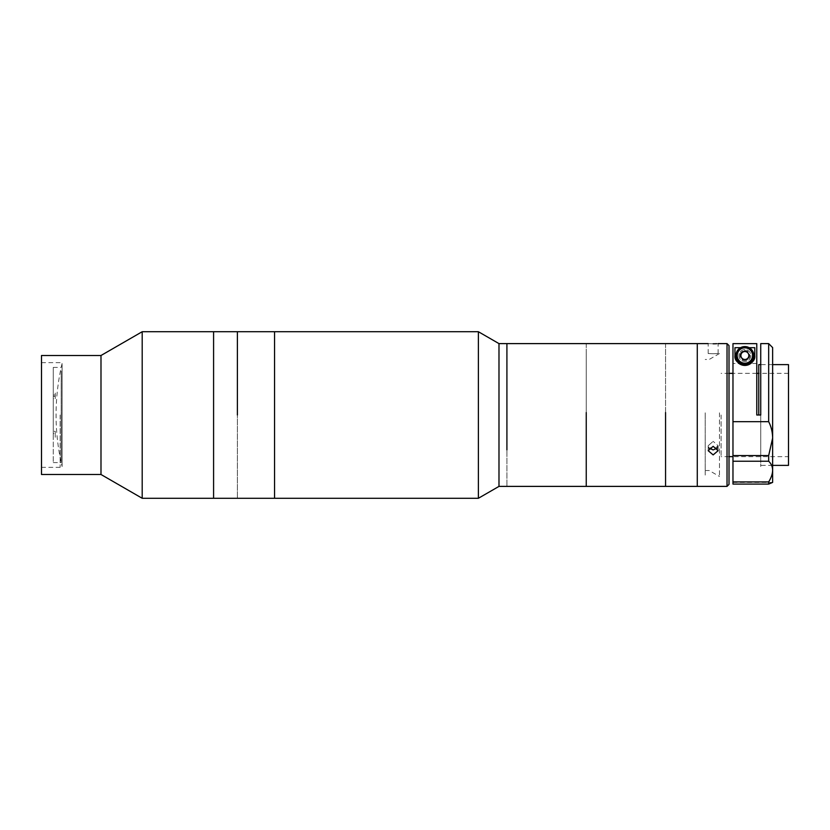 <?xml version="1.0" encoding="UTF-8"?>
<svg xmlns="http://www.w3.org/2000/svg" width="830" height="830" viewBox="0 0 830 830"><rect width="100%" height="100%" fill="white"/><g stroke="black" fill="none" stroke-linecap="round" stroke-linejoin="round"><path stroke-width="0.62" stroke-dasharray="4.15 3.11" d="M213.59 331.72L213.59 498.28L213.59 331.72M142.2 331.72L142.2 498.28M100.99 355.51L100.99 474.49M41.5 355.51L41.5 474.49M60.144 415L60.144 467.352L60.144 415M213.59 415L213.59 332.114L213.59 415M274.554 331.72L274.554 498.28L274.554 331.72M237.39 331.72L237.39 498.28L237.39 331.72M274.554 415L274.554 335.683L274.554 415M62.105 364.536L62.105 466.553L62.105 364.536M55.257 395.007L53.276 395.007L53.276 367.41L53.276 431.32L55.257 431.32L55.257 434.993L53.276 434.993L53.276 462.59L53.276 398.68L55.257 398.68L55.257 392.735L55.257 396.398L53.276 396.398L53.276 398.68M61.202 371.01L61.202 462.59L61.202 371.01M53.276 434.993L53.276 396.398M55.257 396.398L55.257 398.68M53.276 395.007L53.276 431.32M55.257 434.993L55.257 437.265L55.257 433.602L53.276 433.602M55.257 433.602L55.257 431.32M713.146 343.786C706.755 343.599 706.755 343.599 713.146 343.786M713.146 353.725C706.755 353.507 706.755 353.507 713.146 353.725C706.755 353.507 706.755 353.507 713.146 353.725C719.548 353.507 719.548 353.507 713.146 353.725C719.548 353.507 719.548 353.507 713.146 353.725M716.695 343.693L718.106 343.61L718.106 353.528M727.028 343.61L727.028 486.39M697.283 343.61L697.283 486.39L697.283 343.61M729.01 484.409L729.01 345.591M717.193 448.179L718.106 445.741L713.146 441.342L718.106 445.741L713.146 449.933L708.187 445.741L713.146 441.342L708.187 445.741L709.1 448.179M713.146 446.312L708.187 450.69L713.146 454.902L718.106 450.69L713.146 446.312M729.01 415L729.01 363.447L729.01 415M721.083 415L721.083 456.645L721.083 415M788.5 364.629L788.5 465.371M758.755 364.629L758.755 415M788.5 415L788.5 373.355L788.5 415M768.673 343.61L768.673 421.682L732.973 421.682L732.973 484.077L732.973 482.417L732.973 484.077L768.673 484.077L771.599 482.842M732.973 421.682L732.973 343.641L756.773 343.641L756.773 415L760.737 415L760.737 343.61M732.973 455.566L768.673 455.566L768.673 461.241C771.215 463.628 772.543 466.626 772.637 470.226L772.637 347.583M738.928 355.51A5.945 5.945 0 0 0 744.873 361.455A5.945 5.945 0 0 0 750.828 355.51A5.945 5.945 0 0 0 744.873 349.565A5.945 5.945 0 0 0 738.928 355.51A5.945 5.945 0 0 0 744.873 361.455A5.945 5.945 0 0 0 750.828 355.51A5.945 5.945 0 0 0 744.873 349.565A5.945 5.945 0 0 0 738.928 355.51M756.773 363.478L732.973 363.478L756.773 363.478L756.773 415L756.773 363.478M732.973 363.478L732.973 456.645L788.5 456.645M760.737 415L756.773 415L760.737 415L760.737 466.553L760.737 415M760.737 367.41L760.737 462.59L760.737 367.41M748.753 354.296A4.067 4.067 0 0 0 747.861 352.75M745.765 351.546A4.067 4.067 0 0 0 743.981 351.546M741.885 352.75A4.067 4.067 0 0 0 740.993 354.296M740.993 356.724A4.067 4.067 0 0 0 741.885 358.27M743.981 359.473A4.067 4.067 0 0 0 745.765 359.473M747.861 358.27A4.067 4.067 0 0 0 748.753 356.724M732.973 481.919L768.673 481.919L768.673 484.077M768.673 461.241L732.973 461.241M732.973 482.417L772.637 482.417L772.637 470.226C772.554 473.837 771.236 477.738 768.673 481.919M768.673 421.682C771.215 426.662 772.543 432.119 772.637 438.064L768.673 455.566M738.358 362.99A9.919 9.919 0 0 1 736.999 361.527M736.034 360.002A9.919 9.919 0 0 1 735.411 358.467M734.955 355.51L734.955 347.697M754.792 347.697L754.792 355.51M740.567 347.697L749.179 347.697M772.637 415L772.637 367.41L772.637 415M735.951 355.51A8.923 8.923 0 0 1 744.873 346.587A8.923 8.923 0 0 1 753.796 355.51A8.923 8.923 0 0 1 744.873 364.432A8.923 8.923 0 0 1 735.951 355.51M747.166 351.546L749.459 355.51L747.166 359.473L742.58 359.473L740.298 355.51L742.58 351.546M739.914 355.51A4.959 4.959 0 0 1 744.873 350.55A4.959 4.959 0 0 1 749.832 355.51A4.959 4.959 0 0 1 744.873 360.469A4.959 4.959 0 0 1 739.914 355.51M506.912 343.61L506.912 486.39L506.912 343.61M498.986 343.61L498.986 486.39M478.381 331.72L478.381 498.28M274.554 453.771L274.554 345.799L274.554 453.771M506.912 446.986L506.912 357.906L506.912 446.986M665.556 343.61L665.556 486.39L665.556 343.61M586.239 343.61L586.239 486.39L586.239 343.61M586.239 412.738L586.239 480.404L586.239 412.738M506.912 415.84L506.912 349.565L506.912 415.84M586.239 415.84L586.239 349.565L586.239 415.84M697.283 412.821L697.283 476.43L697.283 412.821M665.556 412.676L665.556 480.394L665.556 412.676M705.22 413.029L705.22 470.527L705.22 413.029M719.486 412.821L719.486 476.472L719.486 412.821M705.22 412.821L705.22 476.43L705.22 412.821M60.144 467.352L41.5 467.352M60.144 362.648L41.5 362.648M62.105 363.447A223.239 223.239 0 0 0 62.105 466.553M53.276 462.59L61.202 462.59M53.276 367.41L61.202 367.41M708.187 353.528L708.187 343.61M708.187 445.741L708.187 450.69L708.187 445.741M718.106 445.741L718.106 450.69L718.106 445.741M729.01 456.645L721.083 456.645M772.637 364.629L760.737 364.629M772.637 465.371L758.755 465.371M788.5 373.355L758.755 373.355M756.773 373.355L732.973 373.355M729.01 373.355L721.083 373.355M719.486 353.528L709.183 359.473L705.22 359.473M705.22 470.527L709.183 470.527L719.486 476.472"/><path stroke-width="1.25" d="M727.028 486.39L727.028 343.61L729.01 345.591L729.01 484.409L727.028 486.39L498.986 486.39L478.381 498.28L213.59 498.28L213.59 331.72L142.2 331.72L142.2 498.28L100.99 474.49L100.99 355.51L142.2 331.72M100.99 474.49L41.5 474.49L41.5 355.51L100.99 355.51M478.381 498.28L478.381 331.72L274.554 331.72L274.554 498.28L274.554 331.72L213.59 331.72L213.59 498.28L142.2 498.28M237.39 415L237.39 331.72L237.39 415M713.146 343.786C719.537 343.599 719.537 343.599 713.146 343.786C706.755 343.599 706.755 343.599 713.146 343.786L714.983 343.765M715.118 343.755L716.695 343.693M708.187 343.61L697.283 343.61L697.283 486.39L697.283 343.61L498.986 343.61L478.381 331.72M713.146 454.902L708.187 450.69L713.146 446.312L718.106 450.69L713.146 454.902M709.1 448.179L713.146 449.933L717.193 448.179M772.637 465.371L788.5 465.371L788.5 364.629L772.637 364.629M758.755 415L758.755 364.629L760.737 364.629M732.973 421.682L768.673 421.682L768.673 343.61L760.737 343.61L760.737 415L756.773 415L756.773 343.641L732.973 343.641L732.973 455.566L768.673 455.566L772.637 438.064L772.637 482.417L768.673 484.077L768.673 481.919C771.236 477.738 772.554 473.837 772.637 470.226C772.543 466.626 771.215 463.628 768.673 461.241L768.673 455.566M768.673 343.61L772.637 347.583L772.637 438.064C772.543 432.119 771.215 426.662 768.673 421.682M768.673 484.077L732.973 484.077L732.973 481.919L768.673 481.919M748.753 356.724A4.067 4.067 0 0 0 748.753 354.296M747.861 352.75A4.067 4.067 0 0 0 745.765 351.546M743.981 351.546A4.067 4.067 0 0 0 741.885 352.75M740.993 354.296A4.067 4.067 0 0 0 740.993 356.724M741.885 358.27A4.067 4.067 0 0 0 743.981 359.473M745.765 359.473A4.067 4.067 0 0 0 747.861 358.27M749.179 347.697L754.792 347.697L754.792 355.51C755.341 360.262 752.053 363.571 744.915 365.428C737.735 363.623 734.415 360.313 734.955 355.51L734.955 347.697L740.567 347.697M754.792 355.51A9.919 9.919 0 0 1 738.358 362.99M736.999 361.527A9.919 9.919 0 0 1 736.034 360.002M735.411 358.467A9.919 9.919 0 0 1 734.955 355.51M768.673 461.241L732.973 461.241L732.973 481.919M732.973 461.241L732.973 455.566M729.01 456.645L732.973 456.645L732.973 363.478M771.599 482.842L772.637 482.417M735.951 355.51A8.923 8.923 0 0 1 744.873 346.587A8.923 8.923 0 0 1 753.796 355.51A8.923 8.923 0 0 1 744.873 364.432A8.923 8.923 0 0 1 735.951 355.51A8.923 8.923 0 0 0 744.873 364.432A8.923 8.923 0 0 0 753.796 355.51M749.459 355.51L747.166 359.473L742.58 359.473L740.298 355.51L742.58 351.546L747.166 351.546L749.459 355.51M748.836 355.51A3.963 3.963 0 0 1 744.873 359.473A3.963 3.963 0 0 1 740.91 355.51A3.963 3.963 0 0 1 744.873 351.546A3.963 3.963 0 0 1 748.836 355.51M506.912 449.891L506.912 343.61L506.912 449.891M498.986 486.39L498.986 343.61M665.556 412.531L665.556 486.39L665.556 412.531M586.239 412.531L586.239 486.39L586.239 412.531M752.561 355.51A7.688 7.688 0 0 0 744.873 347.822A7.688 7.688 0 0 0 737.185 355.51A7.688 7.688 0 0 0 744.873 363.198A7.688 7.688 0 0 0 752.561 355.51M727.028 343.61L718.106 343.61M758.755 373.355L756.773 373.355M732.973 373.355L729.01 373.355"/></g></svg>
